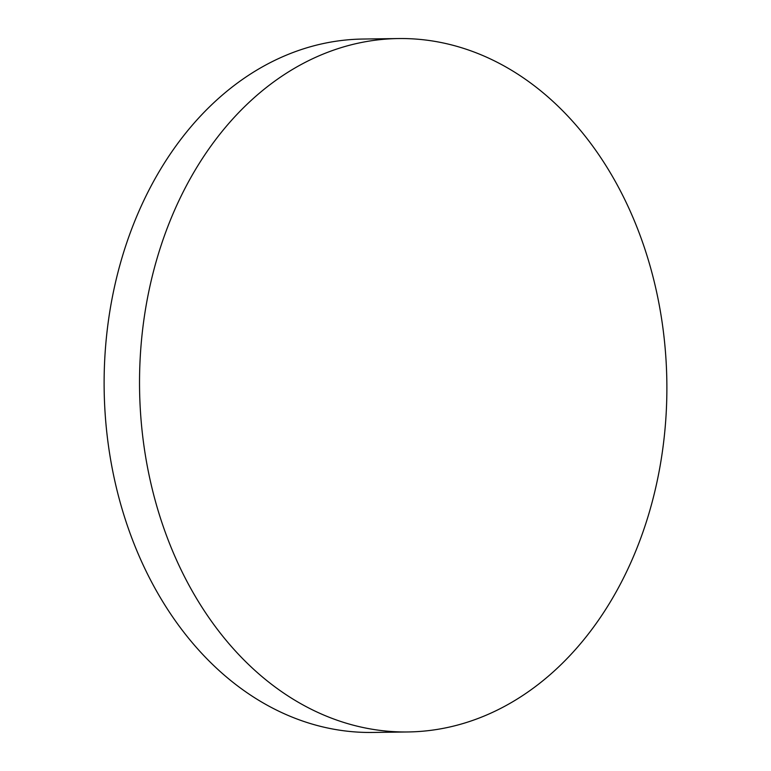 <?xml version="1.0" encoding="UTF-8"?>
<svg xmlns="http://www.w3.org/2000/svg" width="771" height="771" viewBox="0 0 771 771"><rect width="100%" height="100%" fill="white"/><g stroke="black" fill="none" stroke-linecap="round" stroke-linejoin="round"><path stroke-width="1.16" d="M398.356 38.55L362.939 39.042A346.738 263.663 89.2 0 0 122.203 257.042A346.738 263.663 89.2 0 0 271.816 707.691A346.738 263.663 89.2 0 0 372.644 732.45L408.061 731.958A346.738 263.663 89.2 0 0 648.797 513.958A346.738 263.663 89.2 0 0 499.184 63.309A346.738 263.663 89.2 0 0 398.356 38.55A346.738 263.663 89.2 0 0 157.612 256.55A346.738 263.663 89.2 0 0 307.234 707.2A346.738 263.663 89.2 0 0 408.061 731.958"/></g></svg>
